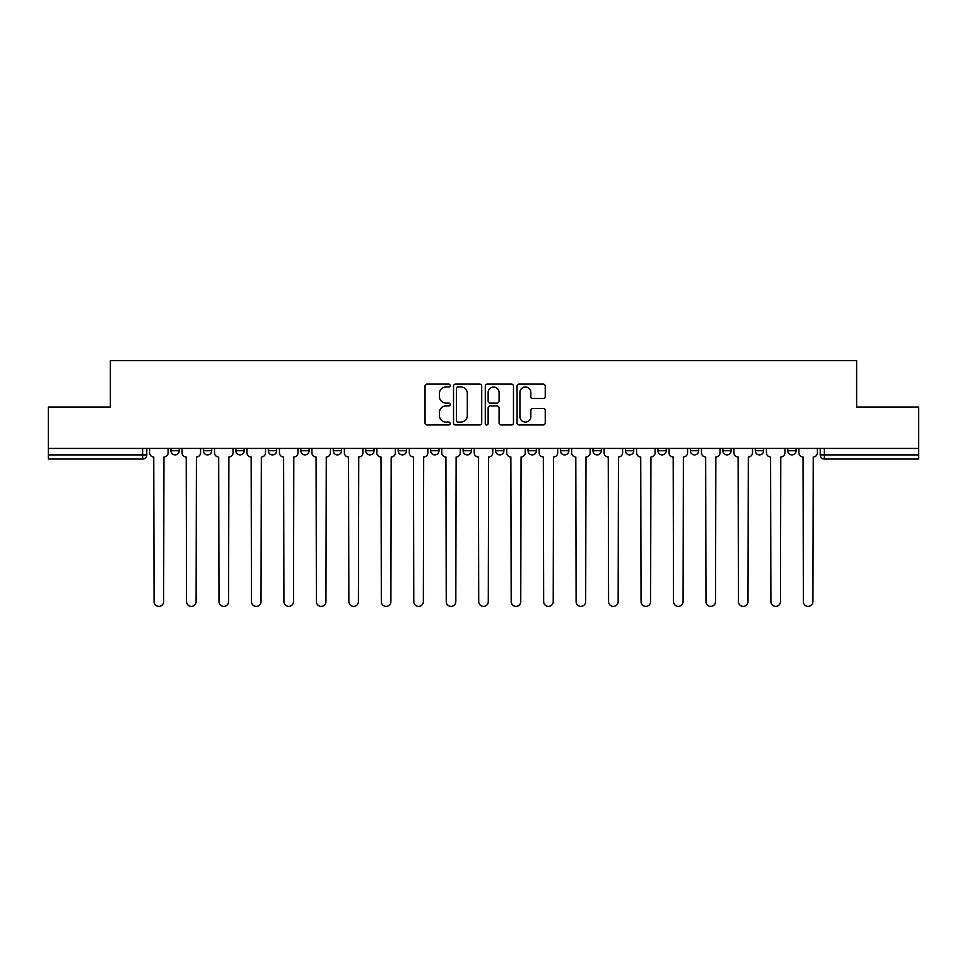 <?xml version="1.0" encoding="UTF-8"?>
<svg xmlns="http://www.w3.org/2000/svg" width="967" height="967" viewBox="0 0 967 967"><rect width="100%" height="100%" fill="white"/><g stroke="black" fill="none" stroke-linecap="round" stroke-linejoin="round"><path stroke-width="1.45" d="M450.199 385.531A1.426 1.426 0 0 0 448.773 384.092L427.076 384.092A2.043 2.043 0 0 0 425.033 386.135L425.033 422.905A2.043 2.043 0 0 0 427.076 424.948L448.773 424.948A1.426 1.426 0 0 0 450.199 423.522A1.426 1.426 0 0 0 448.773 422.095L445.968 422.095A6.539 6.539 0 0 1 439.429 415.556L439.429 412.486A6.539 6.539 0 0 1 445.968 405.959L448.773 405.959A1.426 1.426 0 0 0 450.199 404.52A1.426 1.426 0 0 0 448.773 403.094L445.968 403.094A6.539 6.539 0 0 1 439.429 396.555L439.429 393.496A6.539 6.539 0 0 1 445.968 386.957L448.773 386.957A1.426 1.426 0 0 0 450.199 385.531M528.03 448.434L528.03 450.719L536.359 450.719A4.158 4.158 0 0 1 532.201 454.889A4.158 4.158 0 0 1 528.03 450.719L528.03 448.434M430.641 448.434L430.641 450.719L438.97 450.719A4.158 4.158 0 0 1 434.799 454.889A4.158 4.158 0 0 1 430.641 450.719L430.641 448.434M365.707 448.434L365.707 450.719L374.036 450.719A4.158 4.158 0 0 1 369.877 454.889A4.158 4.158 0 0 1 365.707 450.719L365.707 448.434M333.252 448.434L333.252 450.719L341.569 450.719A4.158 4.158 0 0 1 337.41 454.889A4.158 4.158 0 0 1 333.252 450.719L333.252 448.434M268.318 448.434L268.318 450.719L276.647 450.719A4.158 4.158 0 0 1 272.476 454.889A4.158 4.158 0 0 1 268.318 450.719L268.318 448.434M543.2 398.501A2.043 2.043 0 0 0 545.243 396.458L545.243 386.135A2.043 2.043 0 0 0 543.2 384.092L519.098 384.092A2.043 2.043 0 0 0 517.055 386.135L517.055 422.905A2.043 2.043 0 0 0 519.098 424.948L543.2 424.948A2.043 2.043 0 0 0 545.243 422.905L545.243 410.443A2.043 2.043 0 0 0 543.2 408.4L532.877 408.4A2.043 2.043 0 0 0 530.835 410.443L530.835 416.632A5.464 5.464 0 0 1 525.371 422.095A5.464 5.464 0 0 1 519.908 416.632L519.908 392.421A5.464 5.464 0 0 1 525.371 386.957A5.464 5.464 0 0 1 530.835 392.421L530.835 396.458A2.043 2.043 0 0 0 532.877 398.501L543.2 398.501M48.35 448.434L48.35 407.022L110.371 407.022L110.371 360.618L856.629 360.618L856.629 407.022L918.65 407.022L918.65 448.434L48.35 448.434L48.35 454.889L146.779 454.889L146.779 448.434L146.779 454.889A4.158 4.158 0 0 1 142.62 459.047L48.35 459.047L48.35 454.889M481.711 386.135A2.043 2.043 0 0 0 479.668 384.092L455.566 384.092A2.043 2.043 0 0 0 453.523 386.135L453.523 422.905A2.043 2.043 0 0 0 455.566 424.948L479.668 424.948A2.043 2.043 0 0 0 481.711 422.905L481.711 386.135M487.332 384.092L511.434 384.092A2.043 2.043 0 0 1 513.477 386.135L513.477 422.905A2.043 2.043 0 0 1 511.434 424.948L501.124 424.948A2.043 2.043 0 0 1 499.081 422.905L499.081 408.001A2.043 2.043 0 0 0 497.038 405.959L490.184 405.959A2.043 2.043 0 0 0 488.142 408.001L488.142 423.522A1.426 1.426 0 0 1 486.715 424.948A1.426 1.426 0 0 1 485.289 423.522L485.289 386.135A2.043 2.043 0 0 1 487.332 384.092M820.221 448.434L820.221 454.889L918.65 454.889L918.65 459.047L824.38 459.047A4.158 4.158 0 0 1 820.221 454.889L820.221 448.434M918.65 448.434L918.65 454.889M787.754 448.434L787.754 450.719L796.071 450.719L796.071 448.434L796.071 450.719A4.158 4.158 0 0 1 791.913 454.889A4.158 4.158 0 0 1 787.754 450.719A4.158 4.158 0 0 0 791.913 454.889M763.616 450.719L763.616 448.434L763.616 450.719A4.158 4.158 0 0 1 759.446 454.889A4.158 4.158 0 0 1 755.287 450.719L763.616 450.719A4.158 4.158 0 0 1 759.446 454.889M755.287 448.434L755.287 450.719M731.149 448.434L731.149 450.719A4.158 4.158 0 0 1 726.979 454.889A4.158 4.158 0 0 1 722.82 450.719L731.149 450.719A4.158 4.158 0 0 1 726.979 454.889M722.82 448.434L722.82 450.719M698.682 448.434L698.682 450.719A4.158 4.158 0 0 1 694.524 454.889A4.158 4.158 0 0 1 690.353 450.719L698.682 450.719M690.353 448.434L690.353 450.719M666.215 448.434L666.215 450.719A4.158 4.158 0 0 1 662.057 454.889A4.158 4.158 0 0 1 657.898 450.719L666.215 450.719M657.898 448.434L657.898 450.719M633.748 448.434L633.748 450.719A4.158 4.158 0 0 1 629.59 454.889A4.158 4.158 0 0 1 625.431 450.719L633.748 450.719M625.431 448.434L625.431 450.719M601.293 448.434L601.293 450.719A4.158 4.158 0 0 1 597.122 454.889A4.158 4.158 0 0 1 592.964 450.719A4.158 4.158 0 0 0 597.122 454.889M592.964 448.434L592.964 450.719L601.293 450.719M568.826 448.434L568.826 450.719A4.158 4.158 0 0 1 564.655 454.889A4.158 4.158 0 0 1 560.497 450.719A4.158 4.158 0 0 0 564.655 454.889M560.497 448.434L560.497 450.719L568.826 450.719M536.359 448.434L536.359 450.719A4.158 4.158 0 0 1 532.201 454.889M503.892 448.434L503.892 450.719A4.158 4.158 0 0 1 499.734 454.889A4.158 4.158 0 0 1 495.575 450.719L503.892 450.719M495.575 448.434L495.575 450.719M471.425 448.434L471.425 450.719A4.158 4.158 0 0 1 467.266 454.889A4.158 4.158 0 0 1 463.108 450.719L471.425 450.719L471.425 448.434M463.108 448.434L463.108 450.719M438.97 448.434L438.97 450.719M406.503 448.434L406.503 450.719A4.158 4.158 0 0 1 402.345 454.889A4.158 4.158 0 0 1 398.174 450.719L406.503 450.719L406.503 448.434M398.174 448.434L398.174 450.719M374.036 448.434L374.036 450.719L374.036 448.434M341.569 450.719L341.569 448.434L341.569 450.719A4.158 4.158 0 0 1 337.41 454.889M309.102 448.434L309.102 450.719A4.158 4.158 0 0 1 304.943 454.889A4.158 4.158 0 0 1 300.785 450.719A4.158 4.158 0 0 0 304.943 454.889A4.158 4.158 0 0 0 309.102 450.719L309.102 448.434M300.785 448.434L300.785 450.719L309.102 450.719M276.647 448.434L276.647 450.719M244.18 448.434L244.18 450.719A4.158 4.158 0 0 1 240.021 454.889A4.158 4.158 0 0 1 235.851 450.719A4.158 4.158 0 0 0 240.021 454.889A4.158 4.158 0 0 0 244.18 450.719L235.851 450.719L235.851 448.434M203.384 448.434L203.384 450.719L211.713 450.719L211.713 448.434L211.713 450.719A4.158 4.158 0 0 1 207.554 454.889A4.158 4.158 0 0 1 203.384 450.719A4.158 4.158 0 0 0 207.554 454.889M170.929 448.434L170.929 450.719L179.246 450.719L179.246 448.434L179.246 450.719A4.158 4.158 0 0 1 175.087 454.889A4.158 4.158 0 0 1 170.929 450.719A4.158 4.158 0 0 0 175.087 454.889M142.62 448.434L142.62 459.047A4.158 4.158 0 0 0 146.779 454.889M457.814 386.957A1.426 1.426 0 0 0 456.388 388.383L456.388 420.657A1.426 1.426 0 0 0 457.814 422.095L460.775 422.095A6.539 6.539 0 0 0 467.315 415.556L467.315 393.496A6.539 6.539 0 0 0 460.775 386.957L457.814 386.957M499.081 392.517A5.464 5.464 0 0 0 493.617 387.054A5.464 5.464 0 0 0 488.142 392.517L488.142 401.051A2.043 2.043 0 0 0 490.184 403.094L497.038 403.094A2.043 2.043 0 0 0 499.081 401.051L499.081 392.517M149.595 448.434L149.595 452.81A4.158 4.158 0 0 0 153.753 456.968L154.067 601.595A4.787 4.787 0 0 0 158.854 606.382A4.787 4.787 0 0 0 163.641 601.595L163.955 456.968A4.158 4.158 0 0 0 168.113 452.81L168.113 448.434M182.062 448.434L182.062 452.81A4.158 4.158 0 0 0 186.22 456.968L186.534 601.595A4.787 4.787 0 0 0 191.321 606.382A4.787 4.787 0 0 0 196.108 601.595L196.422 456.968A4.158 4.158 0 0 0 200.58 452.81L200.58 448.434M214.517 448.434L214.517 452.81A4.158 4.158 0 0 0 218.687 456.968L219.001 601.595A4.787 4.787 0 0 0 223.788 606.382A4.787 4.787 0 0 0 228.575 601.595L228.877 456.968A4.158 4.158 0 0 0 233.047 452.81L233.047 448.434M246.984 448.434L246.984 452.81A4.158 4.158 0 0 0 251.154 456.968L251.456 601.595A4.787 4.787 0 0 0 256.243 606.382A4.787 4.787 0 0 0 261.03 601.595L261.344 456.968A4.158 4.158 0 0 0 265.514 452.81L265.514 448.434M279.451 448.434L279.451 452.81A4.158 4.158 0 0 0 283.609 456.968L283.923 601.595A4.787 4.787 0 0 0 288.71 606.382A4.787 4.787 0 0 0 293.497 601.595L293.811 456.968A4.158 4.158 0 0 0 297.969 452.81L297.969 448.434M311.918 448.434L311.918 452.81A4.158 4.158 0 0 0 316.076 456.968L316.39 601.595A4.787 4.787 0 0 0 321.177 606.382A4.787 4.787 0 0 0 325.964 601.595L326.278 456.968A4.158 4.158 0 0 0 330.436 452.81L330.436 448.434M344.385 448.434L344.385 452.81A4.158 4.158 0 0 0 348.543 456.968L348.857 601.595A4.787 4.787 0 0 0 353.644 606.382A4.787 4.787 0 0 0 358.431 601.595L358.745 456.968A4.158 4.158 0 0 0 362.903 452.81L362.903 448.434M376.84 448.434L376.84 452.81A4.158 4.158 0 0 0 381.01 456.968L381.324 601.595A4.787 4.787 0 0 0 386.111 606.382A4.787 4.787 0 0 0 390.898 601.595L391.2 456.968A4.158 4.158 0 0 0 395.37 452.81L395.37 448.434M409.307 448.434L409.307 452.81A4.158 4.158 0 0 0 413.477 456.968L413.779 601.595A4.787 4.787 0 0 0 418.566 606.382A4.787 4.787 0 0 0 423.353 601.595L423.667 456.968A4.158 4.158 0 0 0 427.837 452.81L427.837 448.434M441.774 448.434L441.774 452.81A4.158 4.158 0 0 0 445.932 456.968L446.246 601.595A4.787 4.787 0 0 0 451.033 606.382A4.787 4.787 0 0 0 455.82 601.595L456.134 456.968A4.158 4.158 0 0 0 460.292 452.81L460.292 448.434M474.241 448.434L474.241 452.81A4.158 4.158 0 0 0 478.399 456.968L478.713 601.595A4.787 4.787 0 0 0 483.5 606.382A4.787 4.787 0 0 0 488.287 601.595L488.601 456.968A4.158 4.158 0 0 0 492.759 452.81L492.759 448.434M506.708 448.434L506.708 452.81A4.158 4.158 0 0 0 510.866 456.968L511.18 601.595A4.787 4.787 0 0 0 515.967 606.382A4.787 4.787 0 0 0 520.754 601.595L521.068 456.968A4.158 4.158 0 0 0 525.226 452.81L525.226 448.434M539.163 448.434L539.163 452.81A4.158 4.158 0 0 0 543.333 456.968L543.647 601.595A4.787 4.787 0 0 0 548.434 606.382A4.787 4.787 0 0 0 553.221 601.595L553.523 456.968A4.158 4.158 0 0 0 557.693 452.81L557.693 448.434M571.63 448.434L571.63 452.81A4.158 4.158 0 0 0 575.8 456.968L576.102 601.595A4.787 4.787 0 0 0 580.889 606.382A4.787 4.787 0 0 0 585.676 601.595L585.99 456.968A4.158 4.158 0 0 0 590.16 452.81L590.16 448.434M604.097 448.434L604.097 452.81A4.158 4.158 0 0 0 608.255 456.968L608.569 601.595A4.787 4.787 0 0 0 613.356 606.382A4.787 4.787 0 0 0 618.143 601.595L618.457 456.968A4.158 4.158 0 0 0 622.615 452.81L622.615 448.434M636.564 448.434L636.564 452.81A4.158 4.158 0 0 0 640.722 456.968L641.036 601.595A4.787 4.787 0 0 0 645.823 606.382A4.787 4.787 0 0 0 650.61 601.595L650.924 456.968A4.158 4.158 0 0 0 655.082 452.81L655.082 448.434M669.031 448.434L669.031 452.81A4.158 4.158 0 0 0 673.189 456.968L673.503 601.595A4.787 4.787 0 0 0 678.29 606.382A4.787 4.787 0 0 0 683.077 601.595L683.391 456.968A4.158 4.158 0 0 0 687.549 452.81L687.549 448.434M701.486 448.434L701.486 452.81A4.158 4.158 0 0 0 705.656 456.968L705.97 601.595A4.787 4.787 0 0 0 710.757 606.382A4.787 4.787 0 0 0 715.544 601.595L715.846 456.968A4.158 4.158 0 0 0 720.016 452.81L720.016 448.434M733.953 448.434L733.953 452.81A4.158 4.158 0 0 0 738.123 456.968L738.425 601.595A4.787 4.787 0 0 0 743.212 606.382A4.787 4.787 0 0 0 747.999 601.595L748.313 456.968A4.158 4.158 0 0 0 752.483 452.81L752.483 448.434M766.42 448.434L766.42 452.81A4.158 4.158 0 0 0 770.578 456.968L770.892 601.595A4.787 4.787 0 0 0 775.679 606.382A4.787 4.787 0 0 0 780.466 601.595L780.78 456.968A4.158 4.158 0 0 0 784.938 452.81L784.938 448.434M798.887 448.434L798.887 452.81A4.158 4.158 0 0 0 803.045 456.968L803.359 601.595A4.787 4.787 0 0 0 808.146 606.382A4.787 4.787 0 0 0 812.933 601.595L813.247 456.968A4.158 4.158 0 0 0 817.405 452.81L817.405 448.434M824.38 448.434L824.38 459.047"/></g></svg>
